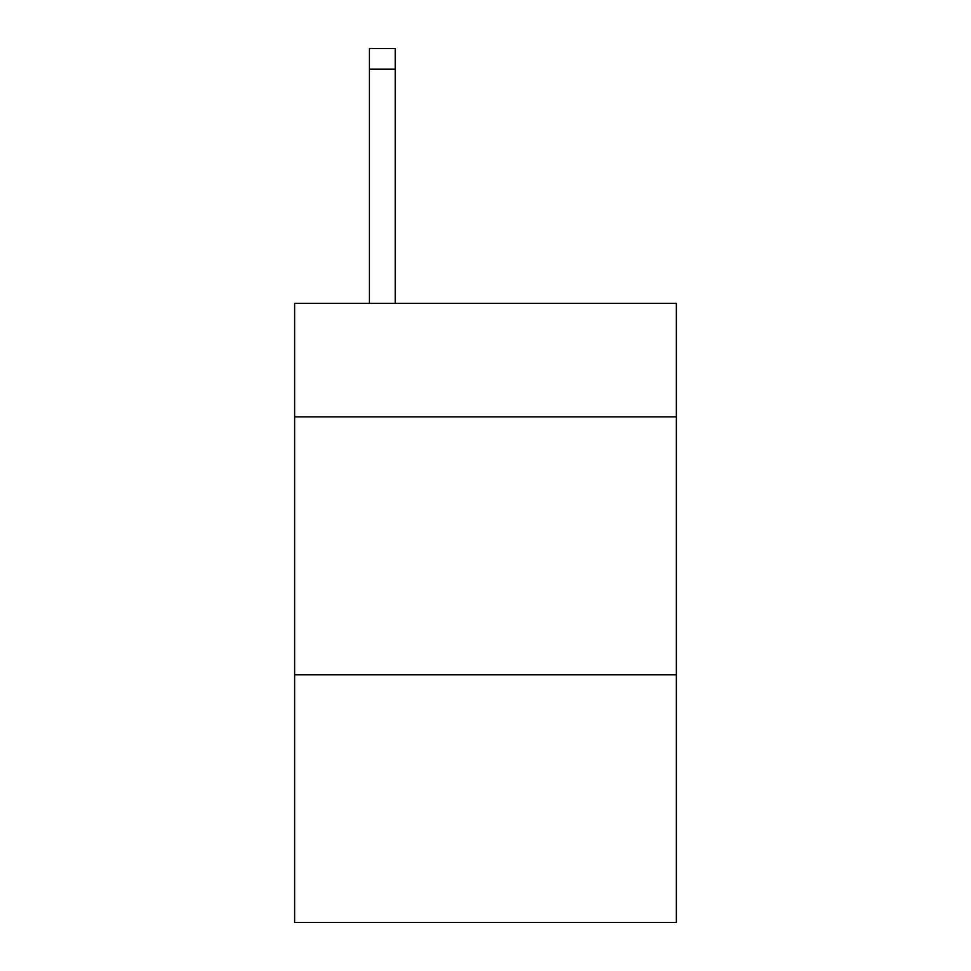 <?xml version="1.0" encoding="UTF-8"?>
<svg xmlns="http://www.w3.org/2000/svg" width="971" height="971" viewBox="0 0 971 971"><rect width="100%" height="100%" fill="white"/><g stroke="black" fill="none" stroke-linecap="round" stroke-linejoin="round"><path stroke-width="1.46" d="M676.374 416.887L676.374 303.389L294.626 303.389L294.626 416.887L676.374 416.887L676.374 922.45L294.626 922.45L294.626 416.887M676.374 674.833L294.626 674.833M395.221 303.389L395.221 69.184L369.429 69.184L369.429 48.55L395.221 48.55L395.221 69.184M369.429 303.389L369.429 69.184"/></g></svg>
